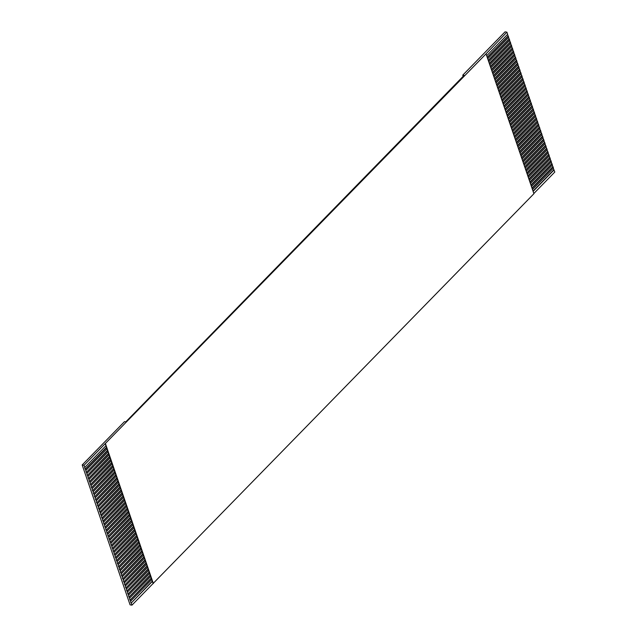 <?xml version="1.0" encoding="UTF-8"?>
<svg xmlns="http://www.w3.org/2000/svg" width="637" height="637" viewBox="0 0 637 637"><rect width="100%" height="100%" fill="white"/><g stroke="black" fill="none" stroke-linecap="round" stroke-linejoin="round"><path stroke-width="0.96" d="M106.475 447.317L85.127 469.182L84.068 465.281L486.031 53.858L506.917 32.161L505.045 31.85L462.757 75.158L463.155 76.321M84.068 465.281L82.189 464.97L130.083 604.839L131.955 605.15L131.23 603.024L152.37 581.366L153.103 583.492L131.955 605.15M462.757 75.158L464.078 75.381L125.8 421.877L124.478 421.654L82.189 464.97M105.209 443.623L152.37 581.366M106.562 447.572L85.422 469.23L85.836 470.448L106.984 448.79M487.727 58.803L508.692 37.328L508.27 36.11L487.305 57.585M84.801 467.407L105.941 445.749M486.684 55.761L507.649 34.287L506.917 32.161M107.605 450.614L86.465 472.272L86.879 473.49L108.019 451.832M488.762 61.845L509.727 40.37L509.313 39.152L488.348 60.626M108.648 453.655L87.508 475.313L87.922 476.532L109.062 454.874M489.805 64.886L510.77 43.412L510.356 42.193L489.391 63.668M109.691 456.697L88.543 478.355L88.965 479.565L110.105 457.915M490.848 67.928L511.814 46.453L511.4 45.235L490.434 66.71M110.727 459.739L89.586 481.397L90 482.607L111.149 460.957M491.891 70.962L512.857 49.487L512.435 48.277L491.469 69.751M111.77 462.781L90.629 484.431L91.043 485.649L112.184 463.991M492.927 74.003L513.892 52.529L513.478 51.318L492.512 72.793M112.813 465.822L91.672 487.472L92.086 488.69L113.227 467.032M493.97 77.045L514.935 55.57L514.521 54.352L493.556 75.827M113.856 468.856L92.707 490.514L93.129 491.732L114.27 470.074M495.013 80.087L515.978 58.612L515.564 57.394L494.599 78.869M114.891 471.898L93.75 493.556L94.165 494.774L115.313 473.116M496.056 83.129L517.021 61.654L516.599 60.435L495.634 81.91M115.934 474.939L94.794 496.597L95.208 497.816L116.348 476.158M497.091 86.17L518.056 64.695L517.642 63.477L496.677 84.952M116.977 477.981L95.837 499.639L96.251 500.857L117.391 479.199M498.134 89.212L519.099 67.737L518.685 66.519L497.72 87.994M118.02 481.023L96.872 502.681L97.294 503.891L118.434 482.241M499.177 92.254L520.142 70.779L519.728 69.56L498.763 91.035M119.055 484.064L97.915 505.722L98.329 506.933L119.477 485.283M500.22 95.287L521.185 73.812L520.763 72.602L499.798 94.077M120.098 487.106L98.958 508.756L99.372 509.974L120.512 488.316M501.255 98.329L522.221 76.854L521.807 75.644L500.841 97.119M121.141 490.148L100.001 511.798L100.415 513.016L121.556 491.358M502.298 101.371L523.264 79.896L522.85 78.677L501.884 100.16M122.185 493.181L101.036 514.839L101.458 516.058L122.599 494.4M503.341 104.412L524.307 82.937L523.893 81.719L502.927 103.194M123.22 496.223L102.079 517.881L102.493 519.099L123.642 497.441M504.385 107.454L525.35 85.979L524.928 84.761L503.963 106.236M124.263 499.265L103.122 520.923L103.536 522.141L124.677 500.483M505.42 110.496L526.385 89.021L525.971 87.802L505.006 109.277M125.306 502.306L104.157 523.964L104.579 525.183L125.72 503.525M506.463 113.537L527.428 92.062L527.014 90.844L506.049 112.319M126.349 505.348L105.201 527.006L105.623 528.216L126.763 506.566M507.506 116.579L528.471 95.104L528.057 93.886L507.092 115.361M127.384 508.39L106.244 530.048L106.658 531.258L127.806 509.608M508.549 119.621L529.514 98.138L529.092 96.928L508.127 118.402M128.427 511.431L107.287 533.081L107.701 534.3L128.841 512.642M509.584 122.654L530.549 101.179L530.135 99.969L509.17 121.444M129.47 514.473L108.322 536.123L108.744 537.341L129.884 515.683M510.627 125.696L531.592 104.221L531.178 103.003L510.213 124.486M130.505 517.507L109.365 539.165L109.787 540.383L130.927 518.725M511.67 128.738L532.636 107.263L532.221 106.045L511.248 127.519M131.548 520.548L110.408 542.206L110.822 543.425L131.97 521.767M512.713 131.779L533.679 110.305L533.257 109.086L512.291 130.561M132.592 523.59L111.451 545.248L111.865 546.466L133.006 524.808M513.748 134.821L534.714 113.346L534.3 112.128L513.334 133.603M133.635 526.632L112.486 548.29L112.908 549.508L134.049 527.85M514.792 137.863L535.757 116.388L535.343 115.17L514.378 136.644M134.67 529.673L113.529 551.331L113.951 552.542L135.092 530.892M515.835 140.904L536.8 119.43L536.386 118.211L515.413 139.686M135.713 532.715L114.572 554.373L114.986 555.583L136.135 533.933M516.878 143.946L537.843 122.471L537.421 121.253L516.456 142.728M136.756 535.757L115.615 557.407L116.03 558.625L137.17 536.975M517.913 146.98L538.878 125.505L538.464 124.295L517.499 145.769M137.799 538.798L116.651 560.449L117.073 561.667L138.213 540.009M518.956 150.021L539.921 128.547L539.507 127.336L518.542 148.811M138.834 541.84L117.694 563.49L118.108 564.708L139.256 543.05M519.999 153.063L540.964 131.588L540.55 130.37L519.577 151.845M139.877 544.874L118.737 566.532L119.151 567.75L140.299 546.092M521.042 156.105L542.007 134.63L541.585 133.412L520.62 154.887M140.92 547.916L119.78 569.574L120.194 570.792L141.334 549.134M522.077 159.146L543.043 137.672L542.628 136.453L521.663 157.928M141.963 550.957L120.815 572.615L121.237 573.833L142.377 552.175M523.12 162.188L544.086 140.713L543.672 139.495L522.706 160.97M142.999 553.999L121.858 575.657L122.272 576.875L143.421 555.217M524.163 165.23L545.129 143.755L544.715 142.537L523.741 164.012M144.042 557.041L122.901 578.699L123.315 579.909L144.456 558.259M525.199 168.272L546.172 146.797L545.75 145.578L524.784 167.053M145.085 560.082L123.944 581.74L124.358 582.951L145.499 561.301M526.242 171.305L547.207 149.83L546.793 148.62L525.828 170.095M146.128 563.124L124.979 584.774L125.401 585.992L146.542 564.334M527.285 174.347L548.25 152.872L547.836 151.662L526.871 173.137M147.163 566.166L126.022 587.816L126.437 589.034L147.585 567.376M528.328 177.389L549.293 155.914L548.879 154.695L527.906 176.17M148.206 569.199L127.066 590.857L127.48 592.076L148.62 570.418M529.363 180.43L550.336 158.955L549.914 157.737L528.949 179.212M149.249 572.241L128.109 593.899L128.523 595.117L149.663 573.459M530.406 183.472L551.371 161.997L550.957 160.779L529.992 182.254M150.292 575.283L129.144 596.941L129.566 598.159L150.706 576.501M531.449 186.514L552.414 165.039L552 163.82L531.035 185.295M151.327 578.324L130.187 599.982L130.601 601.201L151.749 579.543M532.492 189.555L553.457 168.08L553.043 166.862L532.07 188.337M553.25 168.287L554.811 172.03L533.846 193.505M554.079 169.904L533.113 191.379M152.283 581.111L131.23 603.024M130.935 602.976L130.601 601.201M151.24 578.07L130.187 599.982M129.892 599.935L129.566 598.159M150.205 575.028L129.144 596.941M128.857 596.893L128.523 595.117M149.162 571.986L128.109 593.899M127.814 593.851L127.48 592.076M148.118 568.945L127.066 590.857M126.771 590.81L126.437 589.034M147.075 565.903L126.022 587.816M125.728 587.768L125.401 585.992M146.04 562.861L124.979 584.774M124.693 584.726L124.358 582.951M144.997 559.819L123.944 581.74M123.65 581.685L123.315 579.909M143.954 556.778L122.901 578.699M122.607 578.651L122.272 576.875M142.911 553.744L121.858 575.657M121.563 575.609L121.237 573.833M141.876 550.702L120.815 572.615M120.528 572.567L120.194 570.792M140.833 547.661L119.78 569.574M119.485 569.526L119.151 567.75M139.79 544.619L118.737 566.532M118.442 566.484L118.108 564.708M138.747 541.577L117.694 563.49M117.399 563.442L117.073 561.667M137.711 538.536L116.651 560.449M116.364 560.401L116.03 558.625M136.668 535.494L115.615 557.407M115.321 557.359L114.986 555.583M135.625 532.452L114.572 554.373M114.278 554.325L113.951 552.542M134.582 529.419L113.529 551.331M113.235 551.284L112.908 549.508M133.547 526.377L112.486 548.29M112.2 548.242L111.865 546.466M132.504 523.335L111.451 545.248M111.156 545.2L110.822 543.425M131.461 520.294L110.408 542.206M110.113 542.159L109.787 540.383M130.418 517.252L109.365 539.165M109.07 539.117L108.744 537.341M129.383 514.21L108.322 536.123M108.035 536.075L107.701 534.3M128.34 511.169L107.287 533.081M106.992 533.034L106.658 531.258M127.296 508.127L106.244 530.048M105.949 530L105.623 528.216M126.253 505.093L105.201 527.006M104.906 526.958L104.579 525.183M125.218 502.052L104.157 523.964M103.871 523.917L103.536 522.141M124.175 499.01L103.122 520.923M102.828 520.875L102.493 519.099M123.132 495.968L102.079 517.881M101.785 517.833L101.458 516.058M122.089 492.927L101.036 514.839M100.742 514.792L100.415 513.016M121.054 489.885L100.001 511.798M99.706 511.75L99.372 509.974M120.011 486.843L98.958 508.756M98.663 508.708L98.329 506.933M118.968 483.802L97.915 505.722M97.62 505.674L97.294 503.891M117.925 480.768L96.872 502.681M96.577 502.633L96.251 500.857M116.89 477.726L95.837 499.639M95.542 499.591L95.208 497.816M115.846 474.684L94.794 496.597M94.499 496.549L94.165 494.774M114.803 471.643L93.75 493.556M93.456 493.508L93.129 491.732M113.76 468.601L92.707 490.514M92.413 490.466L92.086 488.69M112.725 465.559L91.672 487.472M91.378 487.424L91.043 485.649M111.682 462.518L90.629 484.431M90.335 484.383L90 482.607M110.639 459.476L89.586 481.397M89.291 481.341L88.965 479.565M109.596 456.434L88.543 478.355M88.248 478.307L87.922 476.532M108.561 453.401L87.508 475.313M87.213 475.266L86.879 473.49M107.518 450.359L86.465 472.272M86.17 472.224L85.836 470.448M507.442 34.494L508.27 36.11M508.485 37.535L509.313 39.152M509.528 40.577L510.356 42.193M510.563 43.619L511.4 45.235M511.607 46.66L512.435 48.277M512.65 49.702L513.478 51.318M513.693 52.744L514.521 54.352M514.728 55.785L515.564 57.394M515.771 58.819L516.599 60.435M516.814 61.861L517.642 63.477M517.857 64.902L518.685 66.519M518.892 67.944L519.728 69.56M519.935 70.986L520.763 72.602M520.978 74.027L521.807 75.644M522.022 77.069L522.85 78.677M523.057 80.111L523.893 81.719M524.1 83.144L524.928 84.761M525.143 86.186L525.971 87.802M526.186 89.228L527.014 90.844M527.221 92.269L528.057 93.886M528.264 95.311L529.092 96.928M529.307 98.353L530.135 99.969M530.35 101.394L531.178 103.003M531.385 104.436L532.221 106.045M532.428 107.47L533.257 109.086M533.472 110.512L534.3 112.128M534.515 113.553L535.343 115.17M535.55 116.595L536.386 118.211M536.593 119.637L537.421 121.253M537.636 122.678L538.464 124.295M538.679 125.72L539.507 127.336M539.714 128.762L540.55 130.37M540.757 131.803L541.585 133.412M541.8 134.837L542.628 136.453M542.843 137.879L543.672 139.495M543.879 140.92L544.715 142.537M544.922 143.962L545.75 145.578M545.965 147.004L546.793 148.62M547.008 150.045L547.836 151.662M548.043 153.087L548.879 154.695M549.086 156.129L549.914 157.737M550.129 159.162L550.957 160.779M551.172 162.204L552 163.82M552.207 165.246L553.043 166.862M153.103 583.492L533.917 193.728L486.031 53.858M553.784 169.856L533.026 191.116M552.749 166.814L531.983 188.082M551.706 163.773L530.947 185.041M550.663 160.731L529.904 181.999M549.62 157.689L528.861 178.957M548.584 154.648L527.818 175.916M547.541 151.614L526.783 172.874M546.498 148.572L525.74 169.832M545.455 145.531L524.697 166.79M544.42 142.489L523.654 163.757M543.377 139.447L522.619 160.715M542.334 136.406L521.576 157.673M541.291 133.364L520.533 154.632M540.256 130.322L519.489 151.59M539.213 127.281L518.454 148.548M538.169 124.247L517.411 145.507M537.126 121.205L516.368 142.465M536.091 118.164L515.325 139.431M535.048 115.122L514.29 136.39M534.005 112.08L513.247 133.348M532.97 109.038L512.204 130.306M531.927 105.997L511.161 127.265M530.884 102.955L510.126 124.223M529.841 99.921L509.082 121.181M528.806 96.88L508.039 118.14M527.762 93.838L506.996 115.098M526.719 90.796L505.961 112.064M525.676 87.755L504.918 109.023M524.641 84.713L503.875 105.981M523.598 81.671L502.832 102.939M522.555 78.63L501.797 99.898M521.512 75.596L500.754 96.856M520.477 72.554L499.711 93.814M519.434 69.513L498.667 90.773M518.391 66.471L497.632 87.739M517.348 63.429L496.589 84.697M516.312 60.388L495.546 81.655M515.269 57.346L494.503 78.614M514.226 54.304L493.468 75.572M513.183 51.263L492.425 72.53M512.148 48.229L491.382 69.489M511.105 45.187L490.339 66.447M510.062 42.146L489.304 63.413M509.019 39.104L488.261 60.372M507.984 36.062L487.217 57.33M105.463 443.663L153.35 583.532"/></g></svg>

